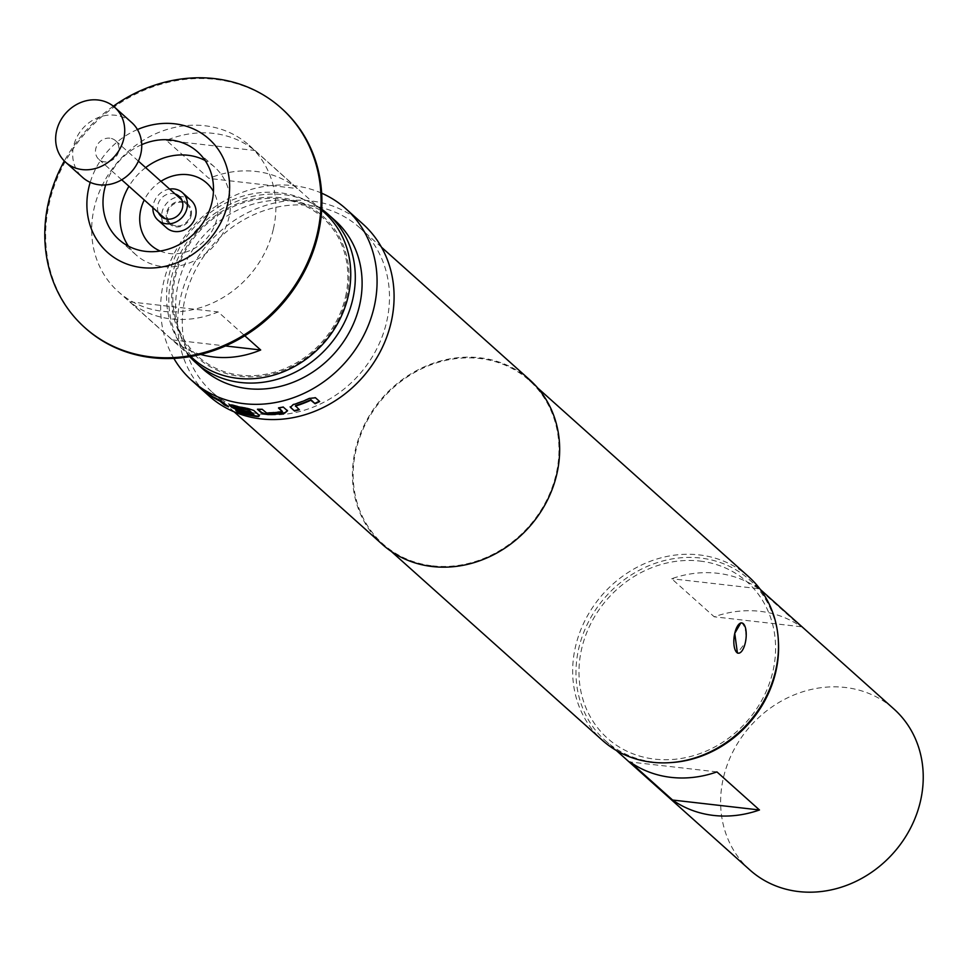 <?xml version="1.0" encoding="UTF-8"?>
<svg xmlns="http://www.w3.org/2000/svg" width="969" height="969" viewBox="0 0 969 969"><rect width="100%" height="100%" fill="white"/><g stroke="black" fill="none" stroke-linecap="round" stroke-linejoin="round"><path stroke-width="0.73" stroke-dasharray="4.84 3.63" d="M194.745 383.155L191.559 380.151L196.307 383.894L192.201 380.03L196.259 384.511M253.733 410.432L247.785 407.985A114.875 101.697 -48.2 0 1 231.845 404.461L229.423 404.582M249.881 412.624A114.875 101.697 -48.2 0 0 250.68 412.758L248.888 411.159A114.875 101.697 -48.2 0 1 236 408.119L233.565 406.108M254.048 414.211L253.854 414.272A114.875 101.697 -48.2 0 1 235.976 409.899L236.908 410.723M109.885 138.192A12.524 11.083 -48.2 0 0 96.961 145.495A12.524 11.083 -48.2 0 0 98.85 159.352A12.524 11.083 -48.2 0 0 104.519 161.847A12.524 11.083 -48.2 0 0 117.443 154.543A12.524 11.083 -48.2 0 0 115.553 140.699A12.524 11.083 -48.2 0 0 109.885 138.192M131.748 122.578A36.822 32.595 -48.2 0 0 115.105 115.226A36.822 32.595 -48.2 0 0 77.072 136.714A36.822 32.595 -48.2 0 0 82.656 177.46M175.183 194.042A13.505 11.955 -48.2 0 0 157.838 204.943A13.505 11.955 -48.2 0 0 158.48 212.708M191.184 215.542A13.505 11.955 -48.2 0 0 187.853 204.071A13.505 11.955 -48.2 0 0 175.413 202.279A13.505 11.955 -48.2 0 0 166.523 212.72A13.505 11.955 -48.2 0 0 169.854 224.19A13.505 11.955 -48.2 0 0 182.281 225.971A13.505 11.955 -48.2 0 0 191.184 215.542M191.123 200.413A18.411 16.291 -48.2 0 0 174.166 197.979A18.411 16.291 -48.2 0 0 162.041 212.211A18.411 16.291 -48.2 0 0 166.571 227.848M169.611 189.064A18.411 16.291 -48.2 0 0 153.356 204.435A18.411 16.291 -48.2 0 0 152.908 207.717M176.164 225.959A12.524 11.083 131.8 0 1 170.508 223.464A12.524 11.083 131.8 0 1 168.606 209.607A12.524 11.083 131.8 0 1 181.542 202.303A12.524 11.083 131.8 0 1 187.199 204.798A12.524 11.083 131.8 0 1 189.088 218.655A12.524 11.083 131.8 0 1 176.164 225.959M128.429 246.15A58.915 52.156 -48.2 0 0 135.987 254.835A58.915 52.156 -48.2 0 0 190.251 262.611A58.915 52.156 -48.2 0 0 229.059 217.08A58.915 52.156 -48.2 0 0 214.549 167.019A58.915 52.156 -48.2 0 0 205.089 160.479M160.188 251.032A41.728 36.943 -48.2 0 0 216.959 218.485A41.728 36.943 -48.2 0 0 213.459 191.499M740.873 622.849L742.327 623.564C745.658 627.331 746.651 633.738 745.306 642.774L737.409 653.07M345.533 296.793A93.278 82.571 -48.2 0 0 280.38 198.911A93.278 82.571 -48.2 0 0 175.183 277.316A93.278 82.571 -48.2 0 0 240.336 375.197A93.278 82.571 -48.2 0 0 345.533 296.793M324.13 212.368A98.184 86.919 -48.2 0 0 233.686 199.396A98.184 86.919 -48.2 0 0 169.006 275.281A98.184 86.919 -48.2 0 0 193.182 358.712M297.374 188.555L254.835 150.486A98.184 86.919 -48.2 0 0 166.426 140.384L208.965 178.441A98.184 86.919 131.8 0 1 297.374 188.555L208.965 178.441M273.428 228.793A98.184 86.919 -48.2 0 0 249.251 145.362A98.184 86.919 -48.2 0 0 158.807 132.402A98.184 86.919 -48.2 0 0 94.126 208.287A98.184 86.919 -48.2 0 0 118.315 291.705A98.184 86.919 -48.2 0 0 208.747 304.678A98.184 86.919 -48.2 0 0 273.428 228.793M281.555 108.407A147.276 130.379 -48.2 0 0 146.028 89.451A147.276 130.379 -48.2 0 0 49.298 203.163A147.276 130.379 -48.2 0 0 85.151 327.91M113.361 106.202A147.276 130.379 -48.2 0 0 64.329 160.999M137.441 129.543A76.091 67.358 -48.2 0 0 90.202 182.354M280.647 197.761A94.502 83.661 -48.2 0 0 174.069 277.182A94.502 83.661 -48.2 0 0 240.07 376.36A94.502 83.661 -48.2 0 0 346.648 296.926A94.502 83.661 -48.2 0 0 280.647 197.761M189.767 356.677A99.407 88.009 131.8 0 1 183.008 248.476A99.407 88.009 131.8 0 1 283.408 194.636A99.407 88.009 131.8 0 1 321.72 209.183M202.582 368.753A99.407 88.009 131.8 0 1 187.526 258.735A99.407 88.009 131.8 0 1 290.215 200.728A99.407 88.009 131.8 0 1 335.153 220.581M758.557 588.668A108.007 95.604 -48.2 0 0 671.674 578.735L714.214 616.793A108.007 95.604 131.8 0 1 801.109 626.737L758.557 588.668L671.674 578.735M670.136 762.639A108.007 95.604 131.8 0 1 605.262 740.582A108.007 95.604 131.8 0 1 578.663 648.818A108.007 95.604 131.8 0 1 649.811 565.339A108.007 95.604 131.8 0 1 749.303 579.607A108.007 95.604 131.8 0 1 778.41 641.635M749.921 870.005A108.007 95.604 131.8 0 1 723.31 778.24A108.007 95.604 131.8 0 1 794.459 694.761A108.007 95.604 131.8 0 1 893.951 709.029M699.788 561.051A104.809 92.782 131.8 0 1 772.983 671.045A104.809 92.782 131.8 0 1 654.778 759.139A104.809 92.782 131.8 0 1 581.582 649.145A104.809 92.782 131.8 0 1 699.788 561.051M748.746 576.797A109.727 97.13 -48.2 0 0 699.134 554.898A109.727 97.13 -48.2 0 0 585.797 618.912A109.727 97.13 -48.2 0 0 602.415 740.34M362.806 223.924A115.372 102.133 -48.2 0 0 310.649 200.886A115.372 102.133 -48.2 0 0 191.487 268.195A115.372 102.133 -48.2 0 0 208.953 395.873M321.672 193.182A115.372 102.133 -48.2 0 0 293.631 185.66A115.372 102.133 -48.2 0 0 182.802 239.173A115.372 102.133 -48.2 0 0 173.851 358.385M529.716 379.836A110.454 97.784 -48.2 0 0 479.776 357.779A110.454 97.784 -48.2 0 0 365.676 422.23A110.454 97.784 -48.2 0 0 382.404 544.469M262.175 414.272A110.454 97.784 -48.2 0 0 376.263 349.821A110.454 97.784 -48.2 0 0 359.535 227.582A110.454 97.784 -48.2 0 0 309.595 205.525A110.454 97.784 -48.2 0 0 195.496 269.976A110.454 97.784 -48.2 0 0 212.235 392.215A110.454 97.784 -48.2 0 0 262.175 414.272M432.501 565.835A109.727 97.13 -48.2 0 0 545.838 501.809A109.727 97.13 -48.2 0 0 529.219 380.381A109.727 97.13 -48.2 0 0 479.619 358.482A109.727 97.13 -48.2 0 0 366.282 422.496A109.727 97.13 -48.2 0 0 382.9 543.924A109.727 97.13 -48.2 0 0 432.501 565.835M141.716 144.672A58.915 52.156 -48.2 0 0 105.706 184.922M194.66 382.271L200.498 387.491A114.875 101.697 -48.2 0 0 203.708 390.519L197.87 385.299A114.875 101.697 -48.2 0 1 194.66 382.271L194.309 382.622A115.372 102.133 -48.2 0 0 197.543 385.662M194.309 382.622L200.147 387.842A115.372 102.133 -48.2 0 0 203.284 390.798M716.927 771.905L630.044 761.973M801.109 626.737L714.214 616.793M200.644 354.436A98.184 86.919 131.8 0 1 172.288 339.877L129.749 301.819A98.184 86.919 -48.2 0 0 218.158 311.921L244.806 335.783M166.426 140.384L254.835 150.486M172.288 339.877L225.462 345.957M129.749 301.819L218.158 311.921M160.939 181.3A41.728 36.943 -48.2 0 0 144.248 199.965M145.641 167.613A58.915 52.156 -48.2 0 0 128.95 186.278M203.805 390.604L197.64 385.747M195.072 382.791L196.574 384.136M207.221 393.45L207.741 393.923A114.875 101.697 -48.2 0 0 211.375 396.66L211.085 397.048M211.375 396.66L207.148 393.535M207.572 393.208A114.875 101.697 -48.2 0 0 213.64 397.169M227.364 405.805A114.875 101.697 -48.2 0 0 228.745 406.399L228.514 406.835M228.745 406.399L224.348 403.104M224.566 402.668L218.764 399.834M219.006 399.41A114.875 101.697 -48.2 0 1 205.295 391.258L204.992 391.646M205.295 391.258L203.26 390.568M202.872 390.18L206.022 392.372M259.389 415.495L253.83 409.972M258.614 416.113L259.486 415.035L259.68 416.064M287.454 410.384L283.311 407.113M283.275 406.653A114.875 101.697 -48.2 0 1 278.478 407.537L278.491 407.997M282.403 411.05L282.221 411.668M282.197 411.207A114.875 101.697 -48.2 0 1 266.657 412.515L266.608 412.976M266.221 412.406L262.236 409.354M262.296 408.894A114.875 101.697 -48.2 0 1 257.524 408.821L257.451 409.281M299.3 409.306L295.363 405.781M319.504 401.105L315.494 397.787M315.325 397.375L309.595 398.38M309.45 397.956A114.875 101.697 -48.2 0 1 293.147 404.17L293.219 404.618M293.147 404.17L290.373 406.895M121.694 179.786L98.85 159.352M187.853 204.071L179.168 196.295M170.508 223.464L165.154 218.667M135.987 254.835L118.969 239.609M321.672 210.164L249.251 145.362M749.303 579.607L760.362 589.503M381.507 247.228L359.535 227.582M537.625 387.903L529.219 380.381M391.294 551.446L382.9 543.924M234.195 411.873L212.235 392.215M605.262 740.582L616.32 750.478M190.736 356.507L118.315 291.705M214.549 167.019L197.531 151.794M187.199 204.798L181.845 200.014M169.854 224.19L161.169 216.414M138.397 161.133L115.553 140.699"/><path stroke-width="1.45" d="M195.92 384.196L191.935 380.647A115.372 102.133 -48.2 0 0 244.103 403.685A115.372 102.133 -48.2 0 0 363.266 336.364A115.372 102.133 -48.2 0 0 345.8 208.698A115.372 102.133 -48.2 0 0 321.672 193.182M236.908 410.723L237.768 411.498A114.875 101.697 -48.2 0 0 256.773 416.028L258.614 416.113L259.486 415.035M229.241 404.388L231.93 406.823L237.684 409.681A114.875 101.697 -48.2 0 0 249.881 412.624M233.384 406.556L233.735 406.096A114.875 101.697 -48.2 0 0 248.439 409.415L253.733 414.732A115.372 102.133 -48.2 0 1 235.782 410.347L237.575 411.946A115.372 102.133 -48.2 0 0 256.664 416.488L258.505 416.573L259.389 415.495L253.733 410.432L247.664 408.446A115.372 102.133 -48.2 0 1 231.664 404.909L229.229 405.018L231.724 407.259L237.502 410.129A115.372 102.133 -48.2 0 0 250.547 413.218L248.767 411.619A115.372 102.133 -48.2 0 1 235.818 408.567L233.553 406.544A115.372 102.133 -48.2 0 0 248.318 409.887L253.926 414.671M65.638 162.235L82.656 177.46A36.822 32.595 -48.2 0 0 99.298 184.813A36.822 32.595 -48.2 0 0 137.332 163.325A36.822 32.595 -48.2 0 0 131.748 122.578L114.742 107.353A36.822 32.595 -48.2 0 0 98.087 100.001A36.822 32.595 -48.2 0 0 60.054 121.488A36.822 32.595 -48.2 0 0 65.638 162.235A36.822 32.595 -48.2 0 0 82.28 169.587A36.822 32.595 -48.2 0 0 120.313 148.1A36.822 32.595 -48.2 0 0 114.742 107.353M158.48 212.708A13.505 11.955 -48.2 0 0 161.169 216.414A13.505 11.955 -48.2 0 0 173.596 218.207A13.505 11.955 -48.2 0 0 182.499 207.766A13.505 11.955 -48.2 0 0 179.168 196.295A13.505 11.955 -48.2 0 0 175.183 194.042M152.908 207.717A18.411 16.291 -48.2 0 0 157.886 220.084L166.571 227.848A18.411 16.291 -48.2 0 0 183.529 230.283A18.411 16.291 -48.2 0 0 195.665 216.051A18.411 16.291 -48.2 0 0 191.123 200.413L182.438 192.637A18.411 16.291 -48.2 0 0 169.611 189.064M157.886 220.084A18.411 16.291 -48.2 0 0 174.844 222.507A18.411 16.291 -48.2 0 0 186.981 208.287A18.411 16.291 -48.2 0 0 182.438 192.637M105.706 184.922A58.915 52.156 -48.2 0 0 104.458 189.549A58.915 52.156 -48.2 0 0 118.969 239.609A58.915 52.156 -48.2 0 0 173.233 247.386A58.915 52.156 -48.2 0 0 212.041 201.855A58.915 52.156 -48.2 0 0 197.531 151.794A58.915 52.156 -48.2 0 0 141.716 144.672M128.95 186.278A58.915 52.156 -48.2 0 0 121.476 204.774A58.915 52.156 -48.2 0 0 128.429 246.15M144.248 199.965A41.728 36.943 -48.2 0 0 140.747 209.776A41.728 36.943 -48.2 0 0 160.188 251.032M738.305 653.179L737.409 653.07L734.756 633.338A15.213 5.996 -83.5 0 1 741.757 622.934A15.213 5.996 -83.5 0 1 743.296 623.673A15.213 5.996 -83.5 0 1 745.306 642.774A15.213 5.996 -83.5 0 1 738.305 653.179A15.213 5.996 -83.5 0 1 734.756 633.338L740.873 622.849L741.757 622.934M190.736 356.507L193.182 358.712A98.184 86.919 -48.2 0 0 283.626 371.672A98.184 86.919 -48.2 0 0 348.307 295.787A98.184 86.919 -48.2 0 0 324.13 212.368L321.672 210.164M85.151 327.91A147.276 130.379 -48.2 0 0 85.575 328.297A147.276 130.379 -48.2 0 0 221.235 347.75A147.276 130.379 -48.2 0 0 318.256 233.917A147.276 130.379 -48.2 0 0 281.979 108.782A147.276 130.379 -48.2 0 0 281.555 108.407M64.329 160.999A147.276 130.379 -48.2 0 0 48.45 202.4A147.276 130.379 -48.2 0 0 84.727 327.534A147.276 130.379 -48.2 0 0 220.387 346.987A147.276 130.379 -48.2 0 0 317.408 233.154A147.276 130.379 -48.2 0 0 281.131 108.019A147.276 130.379 -48.2 0 0 113.361 106.202M90.202 182.354A76.091 67.358 -48.2 0 0 88.773 187.756A76.091 67.358 -48.2 0 0 141.922 267.601A76.091 67.358 -48.2 0 0 227.739 203.647A76.091 67.358 -48.2 0 0 207.063 137.332A76.091 67.358 -48.2 0 0 137.441 129.543M321.72 209.183A99.407 88.009 131.8 0 1 328.346 214.488A99.407 88.009 131.8 0 1 343.401 324.506A99.407 88.009 131.8 0 1 240.724 382.513A99.407 88.009 131.8 0 1 195.774 362.66A99.407 88.009 131.8 0 1 189.767 356.677M328.346 214.488L335.153 220.581A99.407 88.009 131.8 0 1 350.209 330.599A99.407 88.009 131.8 0 1 247.531 388.605A99.407 88.009 131.8 0 1 202.582 368.753L195.774 362.66M778.41 641.635A108.007 95.604 131.8 0 1 775.903 671.372A108.007 95.604 131.8 0 1 670.136 762.639M760.362 589.503L893.951 709.029A108.007 95.604 131.8 0 1 920.55 800.794A108.007 95.604 131.8 0 1 849.401 884.273A108.007 95.604 131.8 0 1 749.921 870.005L616.32 750.478M391.294 551.446L602.415 740.34A109.727 97.13 -48.2 0 0 652.028 762.252A109.727 97.13 -48.2 0 0 765.365 698.225A109.727 97.13 -48.2 0 0 748.746 576.797L537.625 387.903M284.644 413.169L287.49 410.844L283.311 407.113A115.372 102.133 -48.2 0 1 278.491 407.997L282.221 411.668A115.372 102.133 -48.2 0 1 266.608 412.976L262.236 409.354A115.372 102.133 -48.2 0 1 257.451 409.281L261.618 413.012L267.759 414.587A115.372 102.133 -48.2 0 0 284.644 413.169L287.454 410.384M295.448 406.229L295.642 406.023A115.372 102.133 -48.2 0 0 310.77 400.258L315.131 403.734A115.372 102.133 -48.2 0 0 319.673 401.517L315.494 397.787L309.595 398.38A115.372 102.133 -48.2 0 1 293.219 404.618L290.434 407.355L294.6 411.086A115.372 102.133 -48.2 0 0 299.373 409.754L295.642 406.023M290.131 406.835L294.6 411.086M203.284 390.798A115.372 102.133 -48.2 0 0 203.381 390.882L208.953 395.873A115.372 102.133 -48.2 0 0 261.121 418.911A115.372 102.133 -48.2 0 0 380.284 351.59A115.372 102.133 -48.2 0 0 362.806 223.924L345.8 208.698M234.195 411.873L382.404 544.469A110.454 97.784 -48.2 0 0 432.344 566.538A110.454 97.784 -48.2 0 0 546.443 502.075A110.454 97.784 -48.2 0 0 529.716 379.836L381.507 247.228M173.851 358.385A115.372 102.133 -48.2 0 0 191.935 380.647M207.148 393.535L207.281 393.608A115.372 102.133 -48.2 0 0 219.999 401.166L224.323 404.921A115.372 102.133 -48.2 0 0 228.514 406.835L218.764 399.834A115.372 102.133 -48.2 0 1 204.992 391.646L207.439 394.298A115.372 102.133 -48.2 0 0 211.085 397.048L207.439 393.135M202.872 390.18L203.575 390.192M196.186 384.451L197.543 385.662A115.372 102.133 -48.2 0 0 197.64 385.747L203.478 390.967A115.372 102.133 -48.2 0 1 203.381 390.882M630.044 761.973A108.007 95.604 -48.2 0 0 716.927 771.905L759.478 809.975L672.583 800.031L630.044 761.973M759.478 809.975A108.007 95.604 131.8 0 1 672.583 800.031M244.806 335.783L260.697 349.991A98.184 86.919 131.8 0 1 200.644 354.436M225.462 345.957L260.697 349.991M213.459 191.499A41.728 36.943 -48.2 0 0 160.939 181.3M205.089 160.479A58.915 52.156 -48.2 0 0 145.641 167.613M213.64 397.169A114.875 101.697 -48.2 0 0 220.242 400.742L219.999 401.166M220.242 400.742L220.399 401.408M220.629 400.984L224.323 404.921M224.566 404.497A114.875 101.697 -48.2 0 0 227.364 405.805M206.022 392.372L207.221 393.45M258.069 409.306L261.691 412.552L267.759 414.587M267.807 414.114A114.875 101.697 -48.2 0 0 284.632 412.709M278.915 407.925L282.427 411.51M295.557 405.587A114.875 101.697 -48.2 0 0 310.625 399.834L310.77 400.258M311.049 399.797L315.131 403.734M314.973 403.322A114.875 101.697 -48.2 0 0 319.31 401.202M294.54 410.626A114.875 101.697 -48.2 0 0 298.985 409.402M165.154 218.667L121.694 179.786M281.979 108.782L281.131 108.019M85.575 328.297L84.727 327.534M181.845 200.014L138.397 161.133"/></g></svg>

